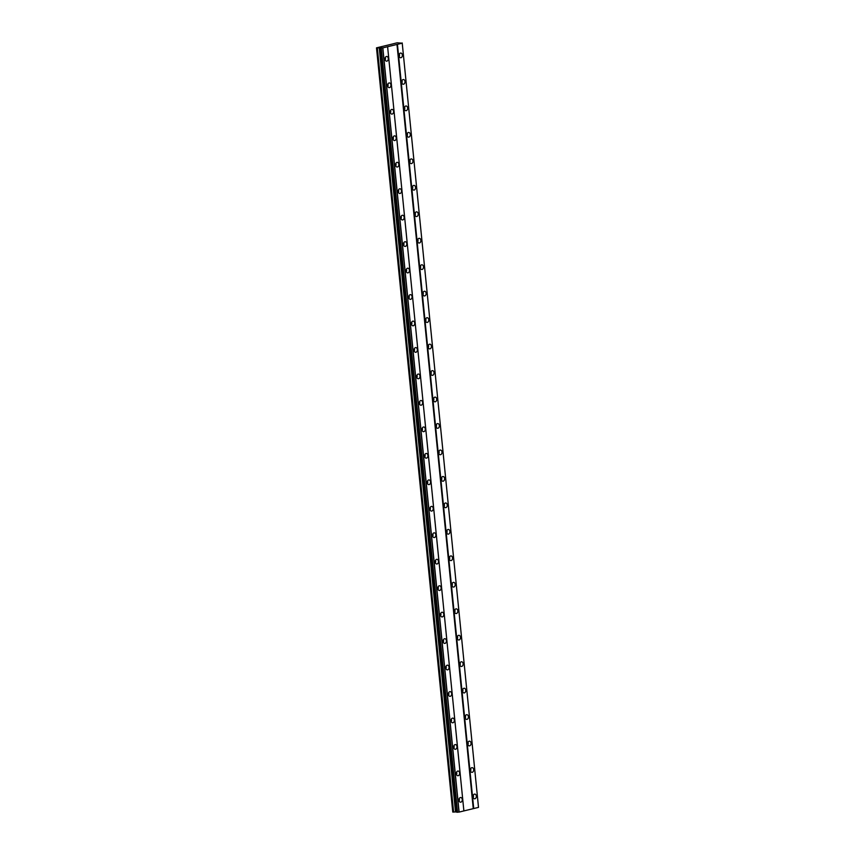 <?xml version="1.0" encoding="UTF-8"?>
<svg xmlns="http://www.w3.org/2000/svg" width="855" height="855" viewBox="0 0 855 855"><rect width="100%" height="100%" fill="white"/><g stroke="black" fill="none" stroke-linecap="round" stroke-linejoin="round"><path stroke-width="1.28" d="M473.039 796.849A2.351 1.657 92.4 0 0 474.578 798.794A2.351 1.657 92.4 0 0 476.321 796.048A2.351 1.657 92.4 0 0 474.782 794.103A2.351 1.657 92.4 0 0 473.039 796.849M473.2 797.576A2.351 1.657 92.4 0 0 473.467 795.93A2.351 1.657 92.4 0 0 473.307 795.203M399.071 55.81A2.351 1.657 92.4 0 0 400.621 57.755A2.351 1.657 92.4 0 0 402.352 55.009A2.351 1.657 92.4 0 0 400.813 53.063A2.351 1.657 92.4 0 0 399.071 55.81M399.242 56.537A2.351 1.657 92.4 0 0 399.499 54.891A2.351 1.657 92.4 0 0 399.338 54.164M401.722 82.272A2.351 1.657 92.4 0 0 403.261 84.228A2.351 1.657 92.4 0 0 405.003 81.481A2.351 1.657 92.4 0 0 403.453 79.526A2.351 1.657 92.4 0 0 401.722 82.272M401.882 82.999A2.351 1.657 92.4 0 0 402.139 81.364A2.351 1.657 92.4 0 0 401.978 80.637M404.362 108.735A2.351 1.657 92.4 0 0 405.901 110.69A2.351 1.657 92.4 0 0 407.643 107.944A2.351 1.657 92.4 0 0 406.104 105.988A2.351 1.657 92.4 0 0 404.362 108.735M404.522 109.461A2.351 1.657 92.4 0 0 404.778 107.826A2.351 1.657 92.4 0 0 404.618 107.099M407.001 135.208A2.351 1.657 92.4 0 0 408.54 137.153A2.351 1.657 92.4 0 0 410.282 134.406A2.351 1.657 92.4 0 0 408.743 132.461A2.351 1.657 92.4 0 0 407.001 135.208M407.162 135.934A2.351 1.657 92.4 0 0 407.418 134.288A2.351 1.657 92.4 0 0 407.258 133.562M409.641 161.67A2.351 1.657 92.4 0 0 411.18 163.626A2.351 1.657 92.4 0 0 412.922 160.879A2.351 1.657 92.4 0 0 411.383 158.923A2.351 1.657 92.4 0 0 409.641 161.67M409.802 162.397A2.351 1.657 92.4 0 0 410.069 160.751A2.351 1.657 92.4 0 0 409.908 160.035M412.281 188.132A2.351 1.657 92.4 0 0 413.831 190.088A2.351 1.657 92.4 0 0 415.562 187.341A2.351 1.657 92.4 0 0 414.023 185.385A2.351 1.657 92.4 0 0 412.281 188.132M412.441 188.859A2.351 1.657 92.4 0 0 412.709 187.224A2.351 1.657 92.4 0 0 412.548 186.497M414.921 214.605A2.351 1.657 92.4 0 0 416.471 216.55A2.351 1.657 92.4 0 0 418.202 213.803A2.351 1.657 92.4 0 0 416.663 211.858A2.351 1.657 92.4 0 0 414.921 214.605M415.092 215.321A2.351 1.657 92.4 0 0 415.348 213.686A2.351 1.657 92.4 0 0 415.188 212.959M417.571 241.067A2.351 1.657 92.4 0 0 419.11 243.023A2.351 1.657 92.4 0 0 420.852 240.276A2.351 1.657 92.4 0 0 419.303 238.321A2.351 1.657 92.4 0 0 417.571 241.067M417.732 241.794A2.351 1.657 92.4 0 0 417.988 240.148A2.351 1.657 92.4 0 0 417.828 239.432M420.211 267.53A2.351 1.657 92.4 0 0 421.75 269.485A2.351 1.657 92.4 0 0 423.492 266.739A2.351 1.657 92.4 0 0 421.953 264.783A2.351 1.657 92.4 0 0 420.211 267.53M420.371 268.256A2.351 1.657 92.4 0 0 420.628 266.621A2.351 1.657 92.4 0 0 420.468 265.894M422.851 294.002A2.351 1.657 92.4 0 0 424.39 295.948A2.351 1.657 92.4 0 0 426.132 293.201A2.351 1.657 92.4 0 0 424.593 291.256A2.351 1.657 92.4 0 0 422.851 294.002M423.011 294.719A2.351 1.657 92.4 0 0 423.278 293.083A2.351 1.657 92.4 0 0 423.107 292.357M425.491 320.465A2.351 1.657 92.4 0 0 427.03 322.421A2.351 1.657 92.4 0 0 428.772 319.674A2.351 1.657 92.4 0 0 427.233 317.718A2.351 1.657 92.4 0 0 425.491 320.465M425.651 321.191A2.351 1.657 92.4 0 0 425.918 319.546A2.351 1.657 92.4 0 0 425.758 318.829M428.131 346.927A2.351 1.657 92.4 0 0 429.68 348.883A2.351 1.657 92.4 0 0 431.412 346.136A2.351 1.657 92.4 0 0 429.873 344.18A2.351 1.657 92.4 0 0 428.131 346.927M428.291 347.654A2.351 1.657 92.4 0 0 428.558 346.019A2.351 1.657 92.4 0 0 428.398 345.292M430.77 373.4A2.351 1.657 92.4 0 0 432.32 375.345A2.351 1.657 92.4 0 0 434.051 372.598A2.351 1.657 92.4 0 0 432.512 370.653A2.351 1.657 92.4 0 0 430.77 373.4M430.941 374.116A2.351 1.657 92.4 0 0 431.198 372.481A2.351 1.657 92.4 0 0 431.038 371.754M433.421 399.862A2.351 1.657 92.4 0 0 434.96 401.818A2.351 1.657 92.4 0 0 436.702 399.071A2.351 1.657 92.4 0 0 435.152 397.115A2.351 1.657 92.4 0 0 433.421 399.862M433.581 400.589A2.351 1.657 92.4 0 0 433.838 398.943A2.351 1.657 92.4 0 0 433.677 398.227M436.061 426.324A2.351 1.657 92.4 0 0 437.6 428.28A2.351 1.657 92.4 0 0 439.342 425.534A2.351 1.657 92.4 0 0 437.803 423.578A2.351 1.657 92.4 0 0 436.061 426.324M436.221 427.051A2.351 1.657 92.4 0 0 436.478 425.416A2.351 1.657 92.4 0 0 436.317 424.689M438.701 452.797A2.351 1.657 92.4 0 0 440.24 454.742A2.351 1.657 92.4 0 0 441.982 451.996A2.351 1.657 92.4 0 0 440.443 450.051A2.351 1.657 92.4 0 0 438.701 452.797M438.861 453.513A2.351 1.657 92.4 0 0 439.128 451.878A2.351 1.657 92.4 0 0 438.957 451.151M441.34 479.26A2.351 1.657 92.4 0 0 442.879 481.205A2.351 1.657 92.4 0 0 444.621 478.469A2.351 1.657 92.4 0 0 443.082 476.513A2.351 1.657 92.4 0 0 441.34 479.26M441.501 479.986A2.351 1.657 92.4 0 0 441.768 478.34A2.351 1.657 92.4 0 0 441.608 477.624M443.98 505.722A2.351 1.657 92.4 0 0 445.53 507.678A2.351 1.657 92.4 0 0 447.261 504.931A2.351 1.657 92.4 0 0 445.722 502.975A2.351 1.657 92.4 0 0 443.98 505.722M444.14 506.449A2.351 1.657 92.4 0 0 444.408 504.813A2.351 1.657 92.4 0 0 444.247 504.087M446.62 532.195A2.351 1.657 92.4 0 0 448.17 534.14A2.351 1.657 92.4 0 0 449.912 531.393A2.351 1.657 92.4 0 0 448.362 529.448A2.351 1.657 92.4 0 0 446.62 532.195M446.791 532.911A2.351 1.657 92.4 0 0 447.047 531.276A2.351 1.657 92.4 0 0 446.887 530.549M449.27 558.657A2.351 1.657 92.4 0 0 450.809 560.602A2.351 1.657 92.4 0 0 452.552 557.866A2.351 1.657 92.4 0 0 451.002 555.91A2.351 1.657 92.4 0 0 449.27 558.657M449.431 559.384A2.351 1.657 92.4 0 0 449.687 557.738A2.351 1.657 92.4 0 0 449.527 557.022M451.91 585.119A2.351 1.657 92.4 0 0 453.449 587.075A2.351 1.657 92.4 0 0 455.191 584.328A2.351 1.657 92.4 0 0 453.652 582.373A2.351 1.657 92.4 0 0 451.91 585.119M452.071 585.846A2.351 1.657 92.4 0 0 452.327 584.211A2.351 1.657 92.4 0 0 452.167 583.484M454.55 611.592A2.351 1.657 92.4 0 0 456.089 613.537A2.351 1.657 92.4 0 0 457.831 610.791A2.351 1.657 92.4 0 0 456.292 608.846A2.351 1.657 92.4 0 0 454.55 611.592M454.71 612.308A2.351 1.657 92.4 0 0 454.978 610.673A2.351 1.657 92.4 0 0 454.807 609.946M457.19 638.054A2.351 1.657 92.4 0 0 458.729 640A2.351 1.657 92.4 0 0 460.471 637.253A2.351 1.657 92.4 0 0 458.932 635.308A2.351 1.657 92.4 0 0 457.19 638.054M457.35 638.781A2.351 1.657 92.4 0 0 457.617 637.135A2.351 1.657 92.4 0 0 457.457 636.409M459.83 664.517A2.351 1.657 92.4 0 0 461.379 666.473A2.351 1.657 92.4 0 0 463.111 663.726A2.351 1.657 92.4 0 0 461.572 661.77A2.351 1.657 92.4 0 0 459.83 664.517M459.99 665.243A2.351 1.657 92.4 0 0 460.257 663.608A2.351 1.657 92.4 0 0 460.097 662.882M462.48 690.99A2.351 1.657 92.4 0 0 464.019 692.935A2.351 1.657 92.4 0 0 465.761 690.188A2.351 1.657 92.4 0 0 464.212 688.243A2.351 1.657 92.4 0 0 462.48 690.99M462.641 691.706A2.351 1.657 92.4 0 0 462.897 690.071A2.351 1.657 92.4 0 0 462.737 689.344M465.12 717.452A2.351 1.657 92.4 0 0 466.659 719.397A2.351 1.657 92.4 0 0 468.401 716.65A2.351 1.657 92.4 0 0 466.851 714.705A2.351 1.657 92.4 0 0 465.12 717.452M465.28 718.179A2.351 1.657 92.4 0 0 465.537 716.533A2.351 1.657 92.4 0 0 465.377 715.806M467.76 743.914A2.351 1.657 92.4 0 0 469.299 745.87A2.351 1.657 92.4 0 0 471.041 743.123A2.351 1.657 92.4 0 0 469.502 741.167A2.351 1.657 92.4 0 0 467.76 743.914M467.92 744.641A2.351 1.657 92.4 0 0 468.177 743.006A2.351 1.657 92.4 0 0 468.016 742.279M470.4 770.376A2.351 1.657 92.4 0 0 471.939 772.332A2.351 1.657 92.4 0 0 473.681 769.586A2.351 1.657 92.4 0 0 472.142 767.64A2.351 1.657 92.4 0 0 470.4 770.376M470.56 771.103A2.351 1.657 92.4 0 0 470.827 769.468A2.351 1.657 92.4 0 0 470.656 768.741M458.975 800.259A2.351 1.657 92.4 0 0 460.524 802.204A2.351 1.657 92.4 0 0 462.256 799.457A2.351 1.657 92.4 0 0 460.717 797.512A2.351 1.657 92.4 0 0 458.975 800.259M459.146 800.975A2.351 1.657 92.4 0 0 459.402 799.34A2.351 1.657 92.4 0 0 459.242 798.613M385.017 59.219A2.351 1.657 92.4 0 0 386.556 61.165A2.351 1.657 92.4 0 0 388.298 58.418A2.351 1.657 92.4 0 0 386.749 56.473A2.351 1.657 92.4 0 0 385.017 59.219M385.178 59.936A2.351 1.657 92.4 0 0 385.434 58.3A2.351 1.657 92.4 0 0 385.274 57.574M387.657 85.682A2.351 1.657 92.4 0 0 389.196 87.627A2.351 1.657 92.4 0 0 390.938 84.88A2.351 1.657 92.4 0 0 389.399 82.935A2.351 1.657 92.4 0 0 387.657 85.682M387.817 86.408A2.351 1.657 92.4 0 0 388.074 84.763A2.351 1.657 92.4 0 0 387.913 84.036M390.297 112.144A2.351 1.657 92.4 0 0 391.836 114.1A2.351 1.657 92.4 0 0 393.578 111.353A2.351 1.657 92.4 0 0 392.039 109.397A2.351 1.657 92.4 0 0 390.297 112.144M390.457 112.871A2.351 1.657 92.4 0 0 390.724 111.236A2.351 1.657 92.4 0 0 390.553 110.509M392.937 138.606A2.351 1.657 92.4 0 0 394.476 140.562A2.351 1.657 92.4 0 0 396.218 137.815A2.351 1.657 92.4 0 0 394.679 135.87A2.351 1.657 92.4 0 0 392.937 138.606M393.097 139.333A2.351 1.657 92.4 0 0 393.364 137.698A2.351 1.657 92.4 0 0 393.204 136.971M395.576 165.079A2.351 1.657 92.4 0 0 397.126 167.024A2.351 1.657 92.4 0 0 398.858 164.278A2.351 1.657 92.4 0 0 397.319 162.332A2.351 1.657 92.4 0 0 395.576 165.079M395.737 165.806A2.351 1.657 92.4 0 0 396.004 164.16A2.351 1.657 92.4 0 0 395.844 163.433M398.227 191.541A2.351 1.657 92.4 0 0 399.766 193.497A2.351 1.657 92.4 0 0 401.508 190.751A2.351 1.657 92.4 0 0 399.958 188.795A2.351 1.657 92.4 0 0 398.227 191.541M398.387 192.268A2.351 1.657 92.4 0 0 398.644 190.633A2.351 1.657 92.4 0 0 398.483 189.906M400.867 218.004A2.351 1.657 92.4 0 0 402.406 219.959A2.351 1.657 92.4 0 0 404.148 217.213A2.351 1.657 92.4 0 0 402.598 215.257A2.351 1.657 92.4 0 0 400.867 218.004M401.027 218.73A2.351 1.657 92.4 0 0 401.284 217.095A2.351 1.657 92.4 0 0 401.123 216.368M403.507 244.477A2.351 1.657 92.4 0 0 405.046 246.422A2.351 1.657 92.4 0 0 406.788 243.675A2.351 1.657 92.4 0 0 405.249 241.73A2.351 1.657 92.4 0 0 403.507 244.477M403.667 245.203A2.351 1.657 92.4 0 0 403.923 243.557A2.351 1.657 92.4 0 0 403.763 242.831M406.146 270.939A2.351 1.657 92.4 0 0 407.685 272.895A2.351 1.657 92.4 0 0 409.427 270.148A2.351 1.657 92.4 0 0 407.888 268.192A2.351 1.657 92.4 0 0 406.146 270.939M406.307 271.666A2.351 1.657 92.4 0 0 406.574 270.02A2.351 1.657 92.4 0 0 406.403 269.304M408.786 297.401A2.351 1.657 92.4 0 0 410.325 299.357A2.351 1.657 92.4 0 0 412.067 296.61A2.351 1.657 92.4 0 0 410.528 294.654A2.351 1.657 92.4 0 0 408.786 297.401M408.947 298.128A2.351 1.657 92.4 0 0 409.214 296.493A2.351 1.657 92.4 0 0 409.053 295.766M411.426 323.874A2.351 1.657 92.4 0 0 412.976 325.819A2.351 1.657 92.4 0 0 414.707 323.072A2.351 1.657 92.4 0 0 413.168 321.127A2.351 1.657 92.4 0 0 411.426 323.874M411.586 324.59A2.351 1.657 92.4 0 0 411.854 322.955A2.351 1.657 92.4 0 0 411.693 322.228M414.077 350.336A2.351 1.657 92.4 0 0 415.616 352.292A2.351 1.657 92.4 0 0 417.358 349.545A2.351 1.657 92.4 0 0 415.808 347.59A2.351 1.657 92.4 0 0 414.077 350.336M414.237 351.063A2.351 1.657 92.4 0 0 414.493 349.417A2.351 1.657 92.4 0 0 414.333 348.701M416.716 376.799A2.351 1.657 92.4 0 0 418.255 378.754A2.351 1.657 92.4 0 0 419.997 376.008A2.351 1.657 92.4 0 0 418.448 374.052A2.351 1.657 92.4 0 0 416.716 376.799M416.877 377.525A2.351 1.657 92.4 0 0 417.133 375.89A2.351 1.657 92.4 0 0 416.973 375.163M419.356 403.271A2.351 1.657 92.4 0 0 420.895 405.217A2.351 1.657 92.4 0 0 422.637 402.47A2.351 1.657 92.4 0 0 421.098 400.525A2.351 1.657 92.4 0 0 419.356 403.271M419.516 403.988A2.351 1.657 92.4 0 0 419.773 402.352A2.351 1.657 92.4 0 0 419.613 401.626M421.996 429.734A2.351 1.657 92.4 0 0 423.535 431.69A2.351 1.657 92.4 0 0 425.277 428.943A2.351 1.657 92.4 0 0 423.738 426.987A2.351 1.657 92.4 0 0 421.996 429.734M422.156 430.46A2.351 1.657 92.4 0 0 422.423 428.815A2.351 1.657 92.4 0 0 422.252 428.099M424.636 456.196A2.351 1.657 92.4 0 0 426.175 458.152A2.351 1.657 92.4 0 0 427.917 455.405A2.351 1.657 92.4 0 0 426.378 453.449A2.351 1.657 92.4 0 0 424.636 456.196M424.796 456.923A2.351 1.657 92.4 0 0 425.063 455.288A2.351 1.657 92.4 0 0 424.903 454.561M427.276 482.669A2.351 1.657 92.4 0 0 428.825 484.614A2.351 1.657 92.4 0 0 430.557 481.867A2.351 1.657 92.4 0 0 429.018 479.922A2.351 1.657 92.4 0 0 427.276 482.669M427.447 483.385A2.351 1.657 92.4 0 0 427.703 481.75A2.351 1.657 92.4 0 0 427.543 481.023M429.926 509.131A2.351 1.657 92.4 0 0 431.465 511.087A2.351 1.657 92.4 0 0 433.207 508.34A2.351 1.657 92.4 0 0 431.657 506.384A2.351 1.657 92.4 0 0 429.926 509.131M430.086 509.858A2.351 1.657 92.4 0 0 430.343 508.212A2.351 1.657 92.4 0 0 430.183 507.496M432.566 535.593A2.351 1.657 92.4 0 0 434.105 537.549A2.351 1.657 92.4 0 0 435.847 534.803A2.351 1.657 92.4 0 0 434.297 532.847A2.351 1.657 92.4 0 0 432.566 535.593M432.726 536.32A2.351 1.657 92.4 0 0 432.983 534.685A2.351 1.657 92.4 0 0 432.822 533.958M435.206 562.066A2.351 1.657 92.4 0 0 436.745 564.011A2.351 1.657 92.4 0 0 438.487 561.265A2.351 1.657 92.4 0 0 436.948 559.32A2.351 1.657 92.4 0 0 435.206 562.066M435.366 562.782A2.351 1.657 92.4 0 0 435.623 561.147A2.351 1.657 92.4 0 0 435.462 560.42M437.846 588.529A2.351 1.657 92.4 0 0 439.385 590.484A2.351 1.657 92.4 0 0 441.127 587.738A2.351 1.657 92.4 0 0 439.588 585.782A2.351 1.657 92.4 0 0 437.846 588.529M438.006 589.255A2.351 1.657 92.4 0 0 438.273 587.609A2.351 1.657 92.4 0 0 438.102 586.893M440.485 614.991A2.351 1.657 92.4 0 0 442.035 616.947A2.351 1.657 92.4 0 0 443.766 614.2A2.351 1.657 92.4 0 0 442.227 612.244A2.351 1.657 92.4 0 0 440.485 614.991M440.646 615.718A2.351 1.657 92.4 0 0 440.913 614.082A2.351 1.657 92.4 0 0 440.752 613.356M443.125 641.464A2.351 1.657 92.4 0 0 444.675 643.409A2.351 1.657 92.4 0 0 446.406 640.662A2.351 1.657 92.4 0 0 444.867 638.717A2.351 1.657 92.4 0 0 443.125 641.464M443.296 642.18A2.351 1.657 92.4 0 0 443.553 640.545A2.351 1.657 92.4 0 0 443.392 639.818M445.776 667.926A2.351 1.657 92.4 0 0 447.315 669.871A2.351 1.657 92.4 0 0 449.057 667.135A2.351 1.657 92.4 0 0 447.507 665.179A2.351 1.657 92.4 0 0 445.776 667.926M445.936 668.653A2.351 1.657 92.4 0 0 446.192 667.007A2.351 1.657 92.4 0 0 446.032 666.291M448.415 694.388A2.351 1.657 92.4 0 0 449.954 696.344A2.351 1.657 92.4 0 0 451.697 693.597A2.351 1.657 92.4 0 0 450.147 691.642A2.351 1.657 92.4 0 0 448.415 694.388M448.576 695.115A2.351 1.657 92.4 0 0 448.832 693.48A2.351 1.657 92.4 0 0 448.672 692.753M451.055 720.861A2.351 1.657 92.4 0 0 452.594 722.806A2.351 1.657 92.4 0 0 454.336 720.06A2.351 1.657 92.4 0 0 452.797 718.115A2.351 1.657 92.4 0 0 451.055 720.861M451.216 721.577A2.351 1.657 92.4 0 0 451.472 719.942A2.351 1.657 92.4 0 0 451.312 719.215M453.695 747.323A2.351 1.657 92.4 0 0 455.234 749.269A2.351 1.657 92.4 0 0 456.976 746.533A2.351 1.657 92.4 0 0 455.437 744.577A2.351 1.657 92.4 0 0 453.695 747.323M453.855 748.05A2.351 1.657 92.4 0 0 454.123 746.404A2.351 1.657 92.4 0 0 453.952 745.688M456.335 773.786A2.351 1.657 92.4 0 0 457.885 775.742A2.351 1.657 92.4 0 0 459.616 772.995A2.351 1.657 92.4 0 0 458.077 771.039A2.351 1.657 92.4 0 0 456.335 773.786M456.495 774.512A2.351 1.657 92.4 0 0 456.762 772.877A2.351 1.657 92.4 0 0 456.602 772.151M391.74 44.171L376.499 47.859L382.837 47.88L402.224 43.188L397.126 42.793L391.74 44.171M478.49 807.141L402.213 42.964L478.49 807.141M478.501 807.366L402.224 43.167L478.501 807.387L459.114 812.079L456.73 812.218L380.454 48.03M376.499 47.859L452.776 812.058L456.688 811.876M473.723 808.541L397.447 44.342M396.977 44.385L473.253 808.584M463.88 810.861L387.604 46.662M387.604 46.726L463.88 810.925M459.114 812.079L382.837 47.88M457.511 812.239L381.234 48.04M382.719 47.891L458.996 812.09M381.116 48.051L457.393 812.25M455.501 811.833L379.225 47.634M453.61 812.09L377.333 47.891"/></g></svg>
